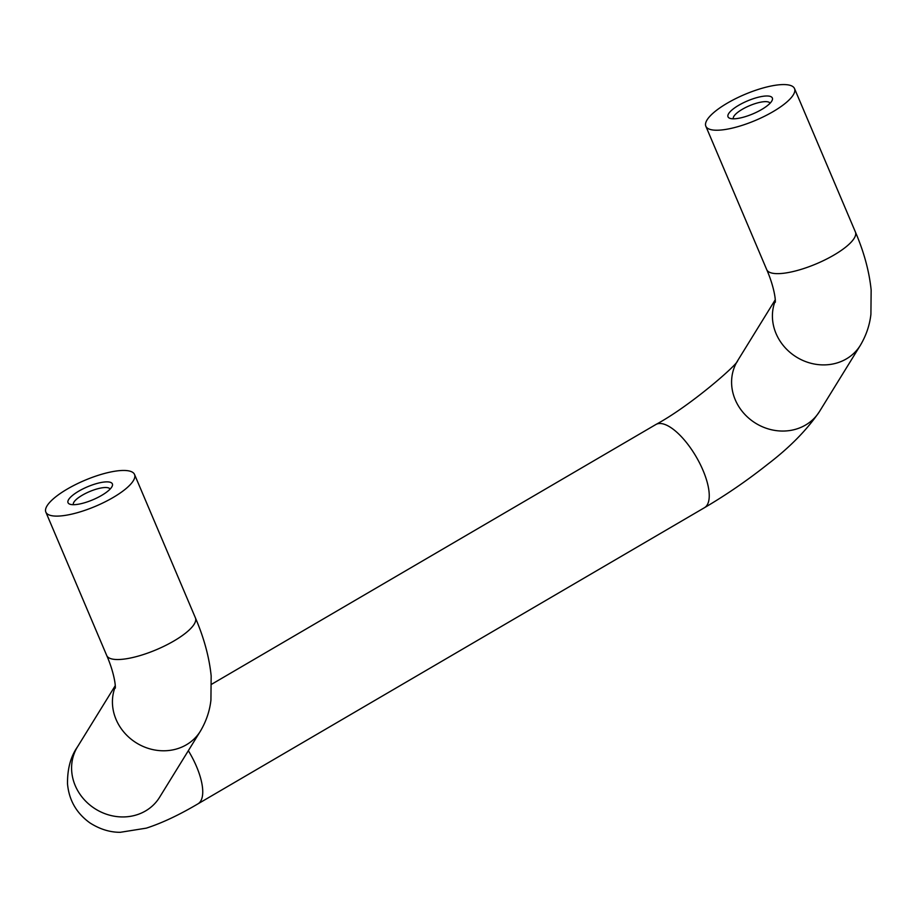 <?xml version="1.0" encoding="UTF-8"?>
<svg xmlns="http://www.w3.org/2000/svg" width="917" height="917" viewBox="0 0 917 917"><rect width="100%" height="100%" fill="white"/><g stroke="black" fill="none" stroke-linecap="round" stroke-linejoin="round"><path stroke-width="1.38" d="M67.308 489.036A48.177 14.042 157 0 1 134.535 474.467A48.177 14.042 157 0 1 95.677 506.207A48.177 14.042 157 0 1 45.85 512.11A48.177 14.042 157 0 1 67.308 489.036M78.747 491.157A24.083 7.027 157 0 1 102.991 482.182A24.083 7.027 157 0 1 112.149 486.285A24.083 7.027 157 0 1 92.938 499.742A24.083 7.027 157 0 1 69.91 504.212A24.083 7.027 157 0 1 78.747 491.157M727.296 103.151A48.177 14.042 157 0 1 794.523 88.582A48.177 14.042 157 0 1 755.665 120.322A48.177 14.042 157 0 1 705.838 126.225A48.177 14.042 157 0 1 727.296 103.151M738.735 105.272A24.083 7.027 157 0 1 762.978 96.296A24.083 7.027 157 0 1 772.137 100.4A24.083 7.027 157 0 1 752.926 113.857A24.083 7.027 157 0 1 729.898 118.327A24.083 7.027 157 0 1 738.735 105.272M73.406 504.705A19.91 5.8 157 0 1 82.289 495.203A19.91 5.8 157 0 1 110.063 489.139M733.394 118.82A19.91 5.8 157 0 1 742.277 109.318A19.91 5.8 157 0 1 770.051 103.254M211.667 684.231L655.827 424.537A48.177 18.569 59.7 0 1 696.163 456.746A48.177 18.569 59.7 0 1 704.451 507.709L197.946 803.854A48.177 18.569 59.7 0 0 188.34 750.691M115.347 686.604A48.177 43.546 -148.3 0 0 139.716 744.81A48.177 43.546 -148.3 0 0 200.353 731.227L159.524 797.377A48.177 43.546 -148.3 0 1 108.779 814.949A48.177 43.546 -148.3 0 1 71.778 772.08A48.177 43.546 -148.3 0 1 77.544 746.77C70.689 756.491 67.342 768.859 67.514 783.875C68.993 800.163 76.443 813.161 89.877 822.87C99.793 829.197 109.914 832.349 120.265 832.304L146.319 828.143C161.816 823.134 179.033 815.041 197.946 803.854M775.289 299.721L737.532 360.885A48.177 43.546 31.7 0 0 755.654 423.241A48.177 43.546 31.7 0 0 819.511 411.492L860.341 345.342A48.177 43.546 -148.3 0 1 799.704 358.925A48.177 43.546 -148.3 0 1 775.335 300.719M115.336 688.128C115.588 682.431 112.608 668.86 106.727 655.517A48.177 14.042 -23 0 0 156.555 649.626A48.177 14.042 -23 0 0 195.413 617.875L134.535 474.467M775.323 302.232C775.587 296.546 772.595 282.975 766.715 269.632A48.177 14.042 -23 0 0 816.543 263.741A48.177 14.042 -23 0 0 855.401 231.99L794.523 88.582M77.544 746.77L115.29 685.607M655.827 424.537C690.57 405.841 738.036 364.003 737.589 360.794M704.451 507.709C726.31 494.859 747.355 480.393 767.609 464.334C789.766 447.416 807.063 429.798 819.511 411.492M200.353 731.227C206.176 721.415 209.695 711.076 210.921 700.187L211.162 675.909C209.259 657.271 204.01 637.934 195.413 617.875M106.727 655.517L45.85 512.11M860.341 345.342C866.164 335.53 869.683 325.191 870.909 314.302L871.15 290.024C869.247 271.386 863.997 252.049 855.401 231.99M766.715 269.632L705.838 126.225"/></g></svg>
